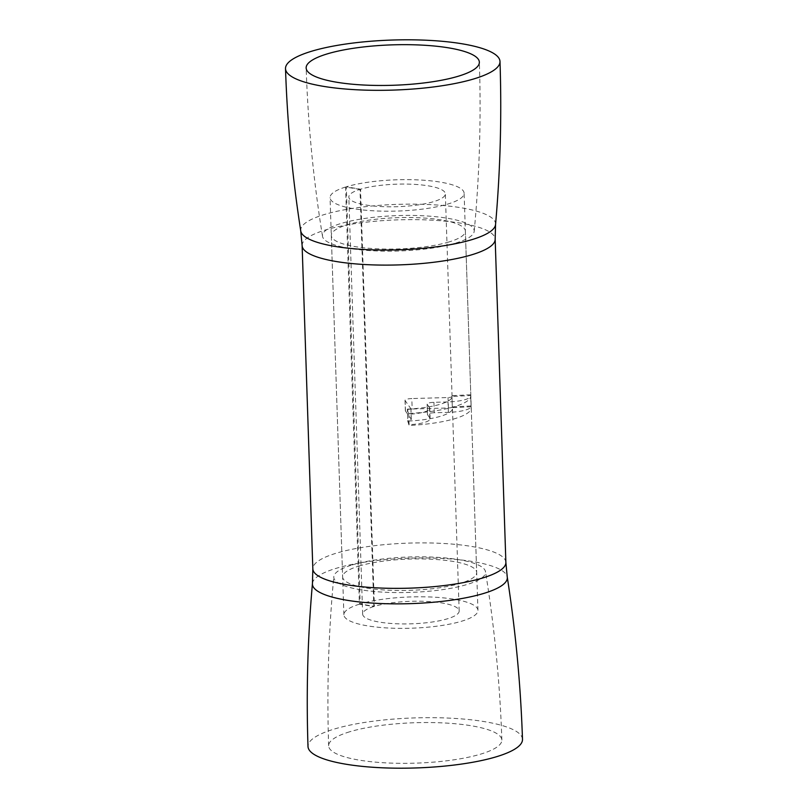 <?xml version="1.0" encoding="UTF-8"?>
<svg xmlns="http://www.w3.org/2000/svg" width="808" height="808" viewBox="0 0 808 808"><rect width="100%" height="100%" fill="white"/><g stroke="black" fill="none" stroke-linecap="round" stroke-linejoin="round"><path stroke-width="0.61" stroke-dasharray="4.04 3.03" d="M522.493 739.381A107.302 25.028 -1.9 0 0 452.228 718.272A107.302 25.028 -1.9 0 0 334.037 729.119A107.302 25.028 -1.9 0 0 308 746.491M349.672 731.785A86.648 20.21 -1.9 0 0 328.644 745.804A86.648 20.21 -1.9 0 0 385.386 762.853A86.648 20.21 -1.9 0 0 480.821 754.086A86.648 20.21 -1.9 0 0 501.849 740.057A86.648 20.21 -1.9 0 0 445.107 723.019A86.648 20.21 -1.9 0 0 349.672 731.785M352.207 564.933A75.922 17.705 178.1 0 1 434.765 557.197A75.922 17.705 178.1 0 1 485.487 571.66A75.922 17.705 178.1 0 1 467.115 584.477A75.922 17.705 178.1 0 1 382.436 592.102A75.922 17.705 178.1 0 1 333.805 576.69A75.922 17.705 178.1 0 1 352.207 564.933M455.793 243.067A75.922 17.705 -1.9 0 0 474.195 231.31A75.922 17.705 -1.9 0 0 425.564 215.898A75.922 17.705 -1.9 0 0 340.885 223.523A75.922 17.705 -1.9 0 0 322.513 236.34A75.922 17.705 -1.9 0 0 373.235 250.803A75.922 17.705 -1.9 0 0 455.793 243.067M449.086 241.925A67.064 15.645 178.1 0 1 375.225 248.713A67.064 15.645 178.1 0 1 331.31 235.522A67.064 15.645 178.1 0 1 347.581 224.664A67.064 15.645 178.1 0 1 421.453 217.877A67.064 15.645 178.1 0 1 465.368 231.068A67.064 15.645 178.1 0 1 449.086 241.925M358.914 566.075A67.064 15.645 178.1 0 1 432.775 559.288A67.064 15.645 178.1 0 1 476.69 572.478A67.064 15.645 178.1 0 1 460.419 583.336A67.064 15.645 178.1 0 1 386.547 590.123A67.064 15.645 178.1 0 1 342.632 576.932A67.064 15.645 178.1 0 1 358.914 566.075M405.111 400.586L405.454 411.019A6.706 1.566 178.1 0 1 405.364 410.777A6.706 1.566 178.1 0 1 406.99 409.696A6.706 1.566 178.1 0 1 412.161 408.989L411.817 398.556A6.706 1.566 -1.9 0 0 406.646 399.263A6.706 1.566 -1.9 0 0 405.02 400.354A6.706 1.566 -1.9 0 0 405.111 400.586L410.908 408.757A3.868 0.899 178.1 0 1 410.959 408.888A3.868 0.899 178.1 0 1 407.373 409.909L408.757 414.241A22.432 5.232 -1.9 0 0 429.765 408.313A22.432 5.232 -1.9 0 0 429.472 407.525L427.22 404.343A6.706 1.566 178.1 0 1 427.129 404.111A6.706 1.566 178.1 0 1 433.926 402.323L448.026 401.919A22.432 5.232 -1.9 0 0 470.751 395.94A22.432 5.232 -1.9 0 0 470.68 395.536L451.955 396.445L451.935 395.668L470.65 394.759L471.044 406.747A67.064 15.645 178.1 0 1 471.226 407.777A67.064 15.645 178.1 0 1 409.131 425.452L408.727 413.454L407.353 409.131L407.747 421.12A48.288 11.261 -1.9 0 0 452.46 408.394A48.288 11.261 -1.9 0 0 452.329 407.656L452.308 406.879A3.868 0.899 178.1 0 1 452.318 406.939A3.868 0.899 178.1 0 1 448.389 407.969L412.161 408.989M407.353 409.131A48.288 11.261 -1.9 0 0 452.066 396.405A48.288 11.261 -1.9 0 0 451.935 395.668M359.994 189.375L345.571 187.022L359.409 604.172L373.831 606.525L359.994 189.375A48.288 11.261 -1.9 0 0 348.824 197.031A48.288 11.261 -1.9 0 0 397.455 206.686A48.288 11.261 -1.9 0 0 445.339 193.829A48.288 11.261 -1.9 0 0 413.726 184.325A48.288 11.261 -1.9 0 0 360.54 189.213L346.329 186.789L360.166 603.94L374.377 606.364L360.54 189.213M373.831 606.525A48.288 11.261 -1.9 0 0 362.661 614.171A48.288 11.261 -1.9 0 0 411.292 623.827A48.288 11.261 -1.9 0 0 459.176 610.969A48.288 11.261 -1.9 0 0 427.563 601.475A48.288 11.261 -1.9 0 0 374.377 606.364M345.571 187.022A67.064 15.645 -1.9 0 0 330.048 197.647A67.064 15.645 -1.9 0 0 397.597 211.06A67.064 15.645 -1.9 0 0 464.105 193.203A67.064 15.645 -1.9 0 0 420.19 180.012A67.064 15.645 -1.9 0 0 346.329 186.789M470.65 394.759A67.064 15.645 178.1 0 1 470.832 395.779A67.064 15.645 178.1 0 1 408.727 413.454M359.409 604.172A67.064 15.645 -1.9 0 0 343.895 614.797A67.064 15.645 -1.9 0 0 411.434 628.21A67.064 15.645 -1.9 0 0 477.952 610.353A67.064 15.645 -1.9 0 0 434.027 597.163A67.064 15.645 -1.9 0 0 360.166 603.94M433.926 402.323L434.27 412.747L448.379 412.353A22.432 5.232 -1.9 0 0 471.104 406.363A22.432 5.232 -1.9 0 0 471.024 405.969L452.308 406.879L451.955 396.445A3.868 0.899 178.1 0 1 451.965 396.506A3.868 0.899 178.1 0 1 448.046 397.536L411.817 398.556M471.044 406.747L452.329 407.656M405.454 411.019L411.252 419.18A3.868 0.899 178.1 0 1 411.302 419.322A3.868 0.899 178.1 0 1 407.717 420.342L409.101 424.665A22.432 5.232 -1.9 0 0 430.109 418.746A22.432 5.232 -1.9 0 0 429.816 417.958L427.563 414.777L427.22 404.343M407.747 421.12L409.131 425.452M434.27 412.747A6.706 1.566 -1.9 0 0 427.472 414.544A6.706 1.566 -1.9 0 0 427.563 414.777M312.444 583.497A97.495 22.745 178.1 0 1 336.088 568.357A97.495 22.745 178.1 0 1 442.168 558.429A97.495 22.745 178.1 0 1 507.252 577.033M505.879 562.429A96.576 22.523 -1.9 0 0 442.643 543.43A96.576 22.523 -1.9 0 0 336.279 553.197A96.576 22.523 -1.9 0 0 312.837 568.832M302.121 245.571A96.576 22.523 178.1 0 1 325.553 229.947A96.576 22.523 178.1 0 1 431.916 220.17A96.576 22.523 178.1 0 1 495.163 239.168M495.556 224.503A97.495 22.745 -1.9 0 0 433.027 204.757A97.495 22.745 -1.9 0 0 324.341 214.544A97.495 22.745 -1.9 0 0 300.748 230.967M448.389 407.969L448.046 397.536M448.379 412.353L448.026 401.919M429.816 417.958L429.472 407.525M411.252 419.18L410.908 408.757M501.849 740.057C499.97 683.558 494.516 627.422 485.487 571.66M328.644 745.804C326.775 689.305 328.492 632.937 333.805 576.69M474.195 231.31C479.508 175.063 481.225 118.695 479.356 62.196M322.513 236.34C313.484 180.578 308.03 124.442 306.151 67.943M465.368 231.068L476.69 572.478M331.31 235.522L342.632 576.932M459.176 610.969L452.46 408.394M452.066 396.405L445.339 193.829M362.661 614.171L348.824 197.031M477.952 610.353L471.226 407.777M470.832 395.779L464.105 193.203M343.895 614.797L330.048 197.647M452.318 406.939L451.965 396.506M471.104 406.363L470.751 395.94M430.109 418.746L429.765 408.313M411.302 419.322L410.959 408.888M427.129 404.111L427.472 414.544M405.364 410.777L405.02 400.354"/><path stroke-width="1.21" d="M496.445 756.742A107.302 25.028 -1.9 0 0 522.493 739.381C520.675 684.932 515.605 630.826 507.252 577.033A97.495 22.745 178.1 0 1 483.659 593.456A97.495 22.745 178.1 0 1 374.973 603.243A97.495 22.745 178.1 0 1 312.444 583.497C307.676 637.724 306.192 692.052 308 746.491A107.302 25.028 -1.9 0 0 378.265 767.6A107.302 25.028 -1.9 0 0 496.445 756.742M473.963 78.881A107.302 25.028 -1.9 0 0 500 61.509A107.302 25.028 -1.9 0 0 429.735 40.4A107.302 25.028 -1.9 0 0 311.555 51.258A107.302 25.028 -1.9 0 0 285.507 68.619A107.302 25.028 -1.9 0 0 355.772 89.728A107.302 25.028 -1.9 0 0 473.963 78.881M327.179 53.914A86.648 20.21 -1.9 0 0 306.151 67.943A86.648 20.21 -1.9 0 0 362.893 84.981A86.648 20.21 -1.9 0 0 458.328 76.215A86.648 20.21 -1.9 0 0 479.356 62.196A86.648 20.21 -1.9 0 0 422.614 45.147A86.648 20.21 -1.9 0 0 327.179 53.914M312.444 583.497L312.837 568.832A96.576 22.523 -1.9 0 0 376.084 587.83A96.576 22.523 -1.9 0 0 482.447 578.053A96.576 22.523 -1.9 0 0 505.879 562.429L495.163 239.168A96.576 22.523 178.1 0 1 471.721 254.803A96.576 22.523 178.1 0 1 365.357 264.57A96.576 22.523 178.1 0 1 302.121 245.571L300.748 230.967A97.495 22.745 -1.9 0 0 365.832 249.571A97.495 22.745 -1.9 0 0 471.912 239.643A97.495 22.745 -1.9 0 0 495.556 224.503L495.163 239.168M507.252 577.033L505.879 562.429M312.837 568.832L302.121 245.571M500 61.509C501.808 115.948 500.324 170.276 495.556 224.503M285.507 68.619C287.325 123.069 292.395 177.174 300.748 230.967"/></g></svg>
